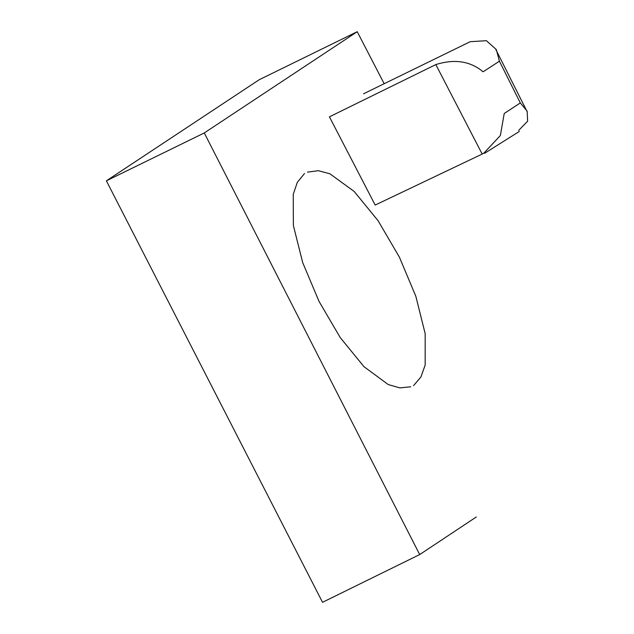 <?xml version="1.0" encoding="UTF-8"?>
<svg xmlns="http://www.w3.org/2000/svg" width="634" height="634" viewBox="0 0 634 634"><rect width="100%" height="100%" fill="white"/><g stroke="black" fill="none" stroke-linecap="round" stroke-linejoin="round"><path stroke-width="0.95" d="M476.3 516.987L419.692 554.568L322.532 602.3L106.377 180.825L204.275 132.95L357.227 31.7L259.195 79.733L106.377 180.825M384.204 83.783L357.227 31.7M410.737 386.78L399.848 387.897L388.246 384.561L364.003 366.706L340.204 337.542L319.037 301.404L302.695 262.603L293.368 225.466L293.249 194.321L297.322 182.346L304.518 173.494M419.692 554.568L204.275 132.95M307.49 172.131L318.323 170.681L329.91 173.787L354.2 191.476L378.11 220.751L399.404 257.174L415.849 296.316L425.184 333.722L425.176 364.97L420.976 376.897L413.59 385.615M375.185 205.059L329.426 116.83L435.82 64.589L482.181 154.078L375.185 205.059M435.82 64.589C454.594 58.708 470.349 61.11 483.084 71.8L499.426 61.213L496.279 49.523L486.381 40.687L470.206 41.693L363.544 93.792M499.426 61.213L520.316 102.93L527.171 111.196L527.623 121.197L518.628 130.445M482.181 154.078L484.273 152.739L500.369 135.51L504.22 113.502L520.316 102.93M526.957 111.346L495.931 49.682M519.341 131.42L484.622 153.301"/></g></svg>
